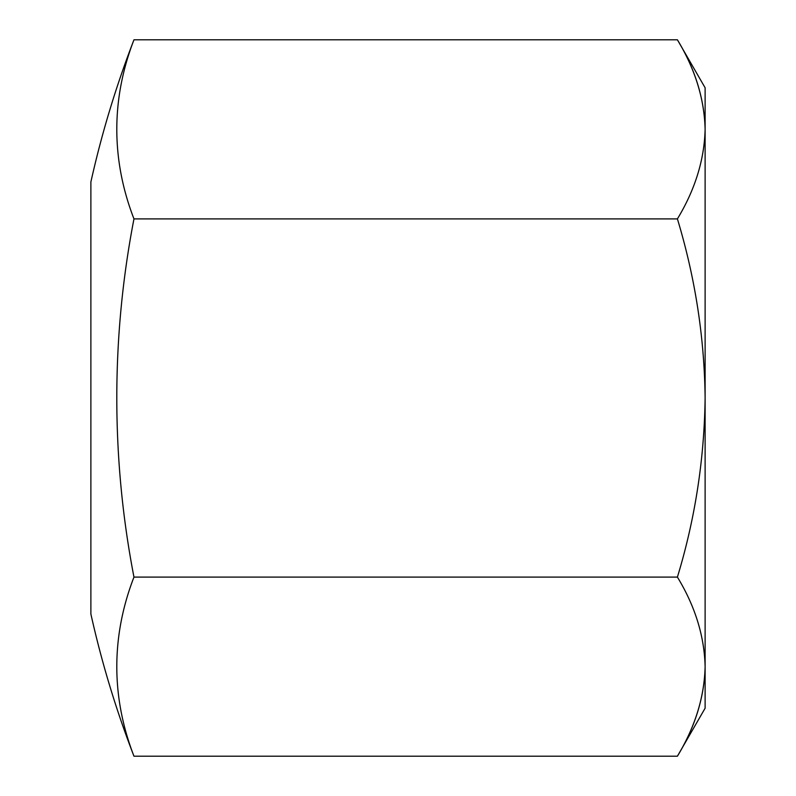 <?xml version="1.0" encoding="UTF-8"?>
<svg xmlns="http://www.w3.org/2000/svg" width="796" height="796" viewBox="0 0 796 796"><rect width="100%" height="100%" fill="white"/><g stroke="black" fill="none" stroke-linecap="round" stroke-linejoin="round"><path stroke-width="1.19" d="M90.883 181.956L90.883 614.044A992.672 992.672 0 0 0 133.967 756.2A942.962 471.481 180 0 1 133.967 577.1A942.962 942.962 0 0 1 133.967 218.9A942.962 471.481 0 0 1 133.967 39.8A992.672 992.672 0 0 0 90.883 181.956M133.967 756.2L677.406 756.2L705.117 708.211L705.117 666.65C704.37 697.187 695.137 727.037 677.406 756.2C695.097 726.957 704.341 697.107 705.117 666.65C704.37 636.113 695.137 606.263 677.406 577.1L133.967 577.1M677.406 577.1C695.067 519.101 704.301 459.401 705.117 398C704.42 337.345 695.187 277.645 677.406 218.9C695.097 189.657 704.341 159.807 705.117 129.35L705.117 87.789L677.406 39.8C695.097 69.043 704.341 98.893 705.117 129.35C704.37 98.813 695.137 68.963 677.406 39.8L133.967 39.8M677.406 218.9L133.967 218.9M705.117 666.65L705.117 129.35"/></g></svg>
